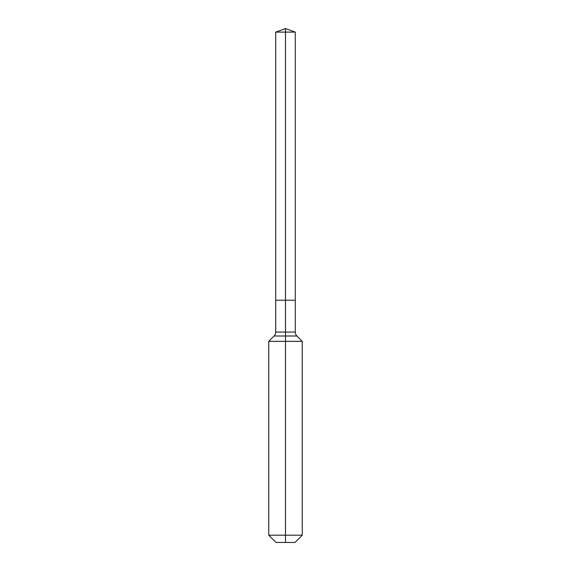 <?xml version="1.0" encoding="UTF-8"?>
<svg xmlns="http://www.w3.org/2000/svg" width="571" height="571" viewBox="0 0 571 571"><rect width="100%" height="100%" fill="white"/><g stroke="black" fill="none" stroke-linecap="round" stroke-linejoin="round"><path stroke-width="0.86" d="M268.741 535.191L302.259 535.191L294.993 542.45L276.007 542.45L268.741 535.191L268.741 341.358L285.5 341.358L285.5 336.012L274.087 336.012A5.589 5.589 0 0 0 275.722 332.065L275.722 300.232L285.5 300.232L285.5 32.104L295.278 32.104L285.5 28.55L285.5 32.104L275.722 32.104L275.722 300.232L295.278 300.232L295.278 32.104M296.913 336.012L285.5 336.012L285.5 300.232L295.278 300.232L295.278 332.065A5.589 5.589 0 0 0 296.913 336.012L302.259 341.358L285.5 341.358L285.5 542.45M275.722 332.065L295.278 332.065M285.5 28.55L275.722 32.104M302.259 535.191L302.259 341.358M274.087 336.012L268.741 341.358"/></g></svg>
